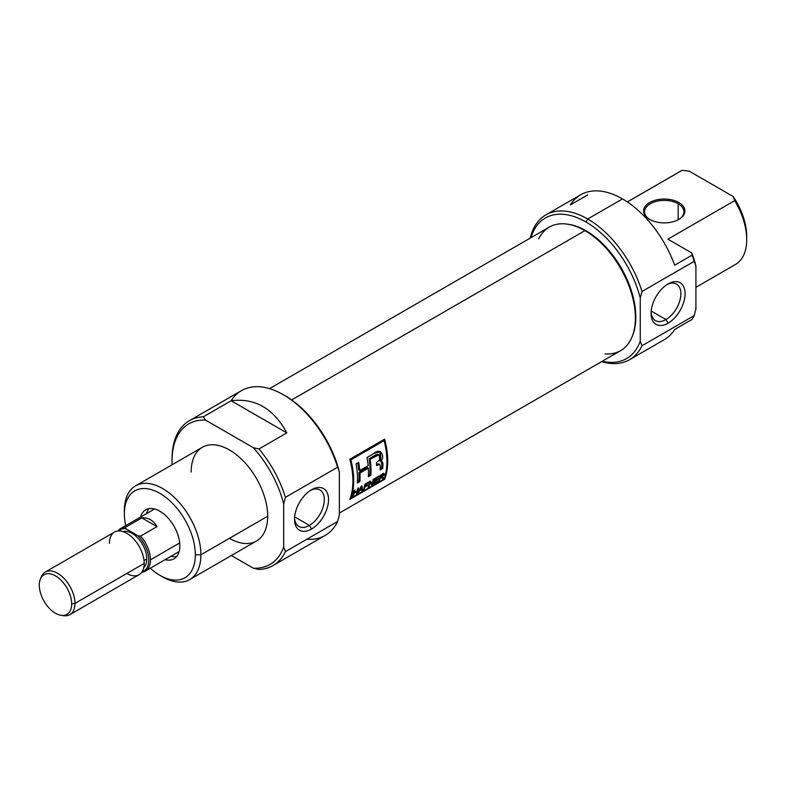 <?xml version="1.0" encoding="UTF-8"?>
<svg xmlns="http://www.w3.org/2000/svg" width="786" height="786" viewBox="0 0 786 786"><rect width="100%" height="100%" fill="white"/><g stroke="black" fill="none" stroke-linecap="round" stroke-linejoin="round"><path stroke-width="1.18" d="M311.521 529.047A24.052 13.883 -60 0 1 294.514 519.232A24.052 13.883 -60 0 1 311.521 489.776L311.521 489.776A24.052 13.883 -60 0 1 328.528 499.591A24.052 13.883 -60 0 1 311.521 529.047A24.052 13.883 120 0 0 328.528 499.591A24.052 13.883 120 0 0 311.521 489.776A24.052 13.883 120 0 0 294.514 519.232A24.052 13.883 120 0 0 311.521 529.047L309.409 525.402A21.075 12.163 -60 0 1 294.544 517.954A21.075 12.163 120 0 0 298.877 526.443A21.075 12.163 120 0 0 309.409 525.402A21.075 12.163 120 0 0 323.174 506.832A21.075 12.163 120 0 0 319.941 489.943A21.075 12.163 120 0 0 310.431 490.444A21.075 12.163 120 0 1 324.304 500.181A21.075 12.163 120 0 1 309.409 525.402L294.632 516.864M272.978 565.566L325.158 535.443A83.63 48.29 -120 0 0 337.607 521.482L285.426 551.615L283.687 547.066L283.687 503.885L285.426 497.341L337.607 467.208L339.346 471.757L339.346 514.938L337.607 521.482L285.426 551.615A83.63 48.29 60 0 1 272.978 565.566A83.63 48.29 60 0 1 258.987 569.467L253.338 568.209A81.174 46.865 -120 0 0 283.687 547.066L283.687 503.885A81.174 46.865 -120 0 0 253.338 447.696L205.51 420.088A81.174 46.865 -120 0 0 172.026 461.009A81.174 46.865 -120 0 0 172.114 464.742A81.174 46.865 60 0 1 172.026 461.009L172.026 459.004A83.63 48.29 60 0 1 189.347 420.716A83.63 48.29 60 0 1 203.328 416.826L231.163 400.752C255.028 397.785 273.577 408.494 286.821 432.89L258.987 448.953A83.63 48.29 60 0 1 285.426 497.341L337.607 467.208A83.63 48.29 -120 0 0 283.343 394.729A83.63 48.29 -120 0 0 241.528 390.593L189.347 420.716M231.359 555.515L253.338 568.209A81.174 46.865 -120 0 0 283.687 547.066L285.426 551.615A83.63 48.29 60 0 1 258.987 569.467L253.338 568.209L231.359 555.515M189.691 579.577L256.482 541.014A54.116 31.244 -120 0 0 267.692 516.235A54.116 31.244 -120 0 0 244.063 461.775A54.116 31.244 -120 0 0 202.366 447.283L135.575 485.846A54.116 31.244 60 0 1 177.272 500.338A54.116 31.244 60 0 1 200.902 554.798A54.116 31.244 60 0 1 189.691 579.577A54.116 31.244 60 0 1 162.633 576.895L159.853 575.283A50.176 28.974 -120 0 0 195.331 554.798A50.176 28.974 -120 0 0 159.853 493.343A50.176 28.974 -120 0 0 124.365 513.828L124.365 510.615A54.116 31.244 60 0 1 135.575 485.846M258.987 448.953L253.338 447.696L205.51 420.088L203.328 416.826L231.163 400.752C255.028 397.785 273.577 408.494 286.821 432.89L231.163 400.752L286.821 432.89L258.987 448.953A83.63 48.29 60 0 1 285.426 497.341L283.687 503.885A81.174 46.865 -120 0 0 253.338 447.696L258.987 448.953M124.365 513.828A50.176 28.974 -120 0 0 125.681 525.638A50.176 28.974 -120 0 1 124.365 513.828A50.176 28.974 60 0 1 159.853 493.343A50.176 28.974 60 0 1 195.331 554.798L200.902 554.798A54.116 31.244 -120 0 0 162.633 488.519A54.116 31.244 -120 0 0 124.365 510.615L124.365 513.828M195.331 554.798A50.176 28.974 -120 0 1 150.283 568.239A50.176 28.974 -120 0 0 159.853 575.283M179.847 545.867A28.286 16.329 -120 0 0 167.506 517.394A28.286 16.329 -120 0 0 145.705 509.819A28.286 16.329 -120 0 0 140.566 517.041A28.286 16.329 60 0 1 162.525 512.973A28.286 16.329 60 0 1 179.847 545.867A28.286 16.329 60 0 1 165.158 559.652A28.286 16.329 -120 0 0 173.991 558.817A28.286 16.329 -120 0 0 179.847 545.867M171.073 556.233A28.286 16.329 -120 0 0 176.634 556.567A28.286 16.329 -120 0 1 171.073 556.233M283.343 394.729L285.082 395.731A81.174 46.865 60 0 1 339.346 471.757L339.346 514.938L337.607 521.482A83.63 48.29 -120 0 1 306.845 539.245M148.976 508.65A28.286 16.329 -120 0 0 146.481 513.631A28.286 16.329 -120 0 1 148.976 508.65M678.868 202.533A20.662 11.928 180 0 1 678.868 219.402A20.662 11.928 180 0 1 649.649 219.402L649.649 219.402A20.662 11.928 180 0 1 649.649 202.533A20.662 11.928 180 0 1 678.868 202.533A20.662 11.928 0 0 0 649.649 202.533A20.662 11.928 0 0 0 649.649 219.402A20.662 11.928 0 0 0 678.868 219.402A20.662 11.928 0 0 0 678.868 202.533L678.171 203.731A19.679 11.358 180 0 1 678.514 219.599A19.679 11.358 0 0 0 683.938 211.768A19.679 11.358 0 0 0 678.171 203.731A19.679 11.358 0 0 0 656.723 201.275A19.679 11.358 0 0 0 644.579 211.768A19.679 11.358 0 0 0 650.002 219.599A19.679 11.358 0 0 1 650.513 203.633A19.679 11.358 0 0 1 678.171 203.731L678.171 219.785M674.693 265.187L692.083 255.145L674.693 265.187A83.63 48.29 -120 0 0 622.512 198.917A83.63 48.29 60 0 1 674.693 265.187M674.693 329.462L692.083 319.421A83.63 48.29 -120 0 0 694.176 315.628L695.915 309.075L695.915 265.894L694.176 261.355A83.63 48.29 -120 0 0 692.083 255.145L691.847 253.004L667.904 239.18L691.847 253.004A81.174 46.865 60 0 1 695.915 265.894A81.174 46.865 -120 0 0 691.847 253.004L692.083 255.145A83.63 48.29 -120 0 1 694.176 261.355L641.995 291.478L694.176 261.355L695.915 265.894L695.915 309.075L694.176 315.628L641.995 345.752A83.63 48.29 60 0 1 629.537 359.713A83.63 48.29 60 0 1 601.565 361.658A83.63 48.29 -120 0 0 641.995 345.752L640.256 341.212L640.256 298.032A81.174 46.865 -120 0 0 585.983 222.006A81.174 46.865 -120 0 0 530.953 237.696A81.174 46.865 60 0 1 585.983 222.006L587.722 218.999A83.63 48.29 60 0 1 641.995 291.478L640.256 298.032L640.256 341.212A81.174 46.865 60 0 1 602.282 361.246A81.174 46.865 -120 0 0 640.256 341.212L641.995 345.752L694.176 315.628A83.63 48.29 -120 0 1 692.083 319.421L674.693 329.462A83.63 48.29 60 0 1 664.327 339.631L629.537 359.713M667.904 239.18L734.694 200.617L667.904 239.18M746.671 238.03A50.176 28.974 -120 0 0 733.23 196.559L734.694 200.617A54.116 31.244 -120 0 1 746.7 239.681L746.7 236.468A50.176 28.974 60 0 0 733.23 196.559L689.204 171.142L733.23 196.559L734.694 200.617A54.116 31.244 -120 0 1 734.694 264.892M680.607 171.201A54.116 31.244 -120 0 1 682.169 170.297L689.204 171.142L682.169 170.297L627.356 201.943L682.169 170.297A54.116 31.244 -120 0 0 681.374 170.729L627.336 201.923M530.226 238.109A83.63 48.29 60 0 1 545.906 214.853A83.63 48.29 60 0 1 587.722 218.999A83.63 48.29 -120 0 0 530.226 238.109M545.906 214.853L580.697 194.771A83.63 48.29 60 0 1 622.512 198.917A83.63 48.29 -120 0 0 570.331 204.94L587.722 194.899M695.915 287.312L735.49 264.46A54.116 31.244 -120 0 0 746.7 239.681M668.08 323.193A24.052 13.883 -60 0 1 651.073 313.368A24.052 13.883 -60 0 1 668.08 283.913L668.08 283.913A24.052 13.883 120 0 0 651.073 313.368A24.052 13.883 120 0 0 668.08 323.193A24.052 13.883 120 0 0 685.087 293.728A24.052 13.883 120 0 0 668.08 283.913L668.08 283.913A24.052 13.883 -60 0 1 685.087 293.728A24.052 13.883 -60 0 1 668.08 323.193L665.978 319.538A21.075 12.163 120 0 0 679.743 300.969A21.075 12.163 120 0 0 676.51 284.09A21.075 12.163 120 0 0 666.99 284.581A21.075 12.163 120 0 1 680.863 294.328A21.075 12.163 120 0 1 665.978 319.538L651.191 311.001M651.113 312.091A21.075 12.163 120 0 0 655.436 320.58A21.075 12.163 120 0 0 665.978 319.538A21.075 12.163 -60 0 1 651.113 312.091M339.346 513.052L620.606 350.664A71.329 41.186 -120 0 0 632.062 336.88A71.329 41.186 -120 0 0 584.941 230.642A71.329 41.186 -120 0 0 566.942 224.089A71.329 41.186 -120 0 0 549.276 227.115L269.5 388.638M384.609 479.303A71.329 41.186 -120 0 0 384.609 439.138L349.819 459.221A71.329 41.186 60 0 1 349.819 499.395L384.609 479.303L349.819 499.395A71.329 41.186 -120 0 0 349.819 459.221L350.88 459.839A71.329 41.186 60 0 1 350.88 498.196L384.108 479.018L384.609 479.303L384.108 479.018A71.329 41.186 -120 0 0 384.108 440.651L350.88 459.839A71.329 41.186 60 0 1 350.88 498.196L384.108 479.018A71.329 41.186 -120 0 0 384.108 440.651L350.88 459.839L349.819 459.221L384.609 439.138A71.329 41.186 60 0 1 384.609 479.303M566.942 224.089L568.199 224.256A70.485 40.695 60 0 1 585.983 230.74A70.485 40.695 60 0 1 632.543 335.701L632.062 336.88M383.794 439.61A69.856 40.332 60 0 1 384.049 440.622A69.856 40.332 -120 0 0 383.794 439.61M350.369 497.902L350.88 498.196L350.369 497.902M374.578 482.968L377.968 481.012A71.329 41.186 60 0 1 377.761 481.651L373.645 484.038A71.329 41.186 -120 0 0 375.089 478.33L379.137 475.992A71.329 41.186 60 0 1 378.999 476.68L375.688 478.586A71.329 41.186 60 0 1 375.286 480.393L378.38 478.615A71.329 41.186 60 0 1 378.213 479.283L375.119 481.061A71.329 41.186 60 0 1 374.578 482.968L377.968 481.012A71.329 41.186 60 0 1 377.761 481.651L373.645 484.038A71.329 41.186 -120 0 0 375.089 478.33L379.137 475.992A71.329 41.186 60 0 1 378.999 476.68L375.688 478.586A71.329 41.186 60 0 1 375.286 480.393L378.38 478.615A71.329 41.186 60 0 1 378.213 479.283L375.119 481.061A71.329 41.186 60 0 1 374.578 482.968L374.067 482.663L374.578 482.968M365.058 486.308L367.632 484.815A71.329 41.186 60 0 1 367.465 485.483L364.891 486.976A71.329 41.186 60 0 1 364.144 489.521L363.407 489.943A71.329 41.186 -120 0 0 364.861 484.235L368.536 482.103A71.329 41.186 60 0 1 368.408 482.8L365.461 484.5A71.329 41.186 60 0 1 365.058 486.308L367.632 484.815A71.329 41.186 60 0 1 367.465 485.483L364.891 486.976A71.329 41.186 60 0 1 364.144 489.521L363.407 489.943A71.329 41.186 -120 0 0 364.861 484.235L368.536 482.103A71.329 41.186 60 0 1 368.408 482.8L365.461 484.5A71.329 41.186 60 0 1 365.058 486.308L364.498 485.984L365.058 486.308M357.109 491.407L354.24 493.058A71.329 41.186 60 0 1 353.474 495.681L352.737 496.104A71.329 41.186 -120 0 0 354.181 490.395L354.918 489.973A71.329 41.186 60 0 1 354.407 492.39L357.276 490.729A71.329 41.186 -120 0 0 357.787 488.312L358.524 487.89A71.329 41.186 60 0 1 357.08 493.598L356.343 494.021A71.329 41.186 -120 0 0 357.109 491.407L354.24 493.058A71.329 41.186 60 0 1 353.474 495.681L352.737 496.104A71.329 41.186 -120 0 0 354.181 490.395L354.918 489.973A71.329 41.186 60 0 1 354.407 492.39L357.276 490.729A71.329 41.186 -120 0 0 357.787 488.312L358.524 487.89A71.329 41.186 60 0 1 357.08 493.598L356.343 494.021A71.329 41.186 -120 0 0 357.109 491.407L356.608 491.112L357.109 491.407M370.884 475.225A71.329 41.186 -120 0 0 370.167 459.279L377.732 455.035L379.078 454.927L379.815 459.545L376.445 462.62A71.329 41.186 60 0 1 376.592 465.587L379.677 464.379L380.306 466.412A71.329 41.186 60 0 1 380.149 469.871L382.733 468.387A71.329 41.186 -120 0 0 382.88 464.909C383.067 462.728 382.409 461.618 380.915 461.588L380.493 451.675L373.989 453.453L367.033 457.472A71.329 41.186 60 0 1 368.182 465.666L359.772 470.519A71.329 41.186 -120 0 0 358.632 462.325L356.048 463.809A71.329 41.186 60 0 1 357.325 483.056L359.9 481.563A71.329 41.186 -120 0 0 359.959 473.015L368.359 468.161A71.329 41.186 60 0 1 368.31 476.709L370.884 475.225L368.31 476.709A71.329 41.186 -120 0 0 368.359 468.161L359.959 473.015A71.329 41.186 60 0 1 359.9 481.563L357.325 483.056A71.329 41.186 -120 0 0 356.048 463.809L358.632 462.325A71.329 41.186 60 0 1 359.772 470.519L368.182 465.666A71.329 41.186 -120 0 0 367.033 457.472L373.989 453.453C379.265 447.686 385.808 454.819 380.915 461.588L382.32 462.05L382.88 464.909A71.329 41.186 60 0 1 382.733 468.387L380.149 469.871A71.329 41.186 -120 0 0 380.306 466.412L379.677 464.379L376.592 465.587A71.329 41.186 -120 0 0 376.445 462.62L379.815 459.545L379.579 455.615L378.921 454.858L370.167 459.279A71.329 41.186 60 0 1 370.884 475.225L369.842 474.616L368.388 475.451L369.842 474.616A69.856 40.332 -120 0 0 369.106 458.67L370.167 459.279L369.106 458.67A69.856 40.332 60 0 1 369.842 474.616L370.884 475.225M381.809 461.5L379.864 460.989L380.915 461.588M358.436 492.812L357.669 493.254L361.167 486.367L362.002 485.886L362.601 490.405L361.825 490.857L361.766 489.521L359.507 490.818L357.669 493.254L361.167 486.367L362.002 485.886L362.601 490.405L361.825 490.857L361.766 489.521L359.507 490.818L358.436 492.812M373.91 479.008A71.329 41.186 60 0 1 372.466 484.716L371.68 485.168L370.039 482.378A71.329 41.186 60 0 1 368.86 486.799L368.123 487.222A71.329 41.186 -120 0 0 369.567 481.513L370.344 481.061L372.102 483.921A71.329 41.186 -120 0 0 373.173 479.431L373.91 479.008A71.329 41.186 60 0 1 372.466 484.716L371.68 485.168L370.039 482.378A71.329 41.186 60 0 1 368.86 486.799L368.123 487.222A71.329 41.186 -120 0 0 369.567 481.513L370.344 481.061L372.102 483.921A71.329 41.186 -120 0 0 373.173 479.431L373.91 479.008M381.102 477.672L380.611 477.387L381.102 477.672L380.257 478.163A71.329 41.186 60 0 1 379.53 480.639L378.793 481.061A71.329 41.186 -120 0 0 380.237 475.353L382.694 473.938L384.325 474.41L382.399 476.896L383.647 478.252L382.802 478.743L381.102 477.672L380.257 478.163A71.329 41.186 60 0 1 379.53 480.639L378.793 481.061A71.329 41.186 -120 0 0 380.237 475.353L384.187 473.545L384.079 475.098L382.399 476.896L383.647 478.252L382.802 478.743L381.102 477.672L382.399 478.016M384.118 473.506L384.325 474.41L383.254 473.801L382.998 474.489M383.047 440.042L384.108 440.651L383.047 440.042M379.078 454.927L377.329 454.22L369.106 458.67L375.846 454.819L378.213 454.475M379.982 451.459L379.864 460.989M357.758 462.826A69.856 40.332 60 0 1 358.721 469.91L359.772 470.519L358.721 469.91A69.856 40.332 -120 0 0 357.758 462.826M358.858 480.953L357.404 481.798L358.858 480.953L359.9 481.563L358.858 480.953A69.856 40.332 -120 0 0 358.907 472.415A69.856 40.332 60 0 1 358.858 480.953M367.317 467.562L358.907 472.415L359.959 473.015L358.907 472.415L367.317 467.562L368.359 468.161L367.317 467.562M377.3 464.074L376.553 464.457L378.341 464.673L377.3 464.074L378.793 463.828L377.3 464.074M381.682 467.778L380.228 468.623L381.682 467.778L382.733 468.387L381.682 467.778A69.856 40.332 -120 0 0 381.839 464.31A69.856 40.332 60 0 1 381.682 467.778M353.69 492.743L354.24 493.058L353.69 492.743M352.963 495.386L353.474 495.681L352.963 495.386M353.838 492.065L354.407 492.39L353.838 492.065M356.569 493.303L357.08 493.598L356.569 493.303M361.796 489.943L362.601 490.405L361.796 489.943M361.088 486.524L359.909 490.032L361.727 488.98L361.088 486.524M359.526 489.816L361.462 486.74L361.727 488.98L359.526 489.816M364.34 486.652L364.891 486.976L364.34 486.652M363.643 489.226L364.144 489.521L363.643 489.226M367.877 482.486L368.408 482.8L367.877 482.486M364.93 484.186L365.461 484.5L364.93 484.186M366.974 485.198L367.465 485.483L366.974 485.198M371.365 484.078L372.466 484.716L371.365 484.078A69.856 40.332 -120 0 0 371.532 483.587A69.856 40.332 60 0 1 371.365 484.078L371.365 484.078M371.021 483.292L372.102 483.921L369.862 481.346L371.021 483.292M368.349 486.505L368.86 486.799L368.349 486.505M369.459 482.044L370.039 482.378L369.459 482.044M378.469 476.375L378.999 476.68L378.469 476.375M375.158 478.281L375.688 478.586L375.158 478.281M374.726 480.069L375.286 480.393L374.726 480.069M377.722 478.998L378.213 479.283L377.722 478.998M374.568 480.747L375.119 481.061L374.568 480.747M379.707 477.849L380.257 478.163L379.707 477.849M379.019 480.344L379.53 480.639L379.019 480.344M382.556 477.623L382.065 476.67L383.647 478.252L382.556 477.623M383.588 474.842L382.595 474.597L380.846 475.618A71.329 41.186 60 0 1 380.424 477.495L383.588 474.842L382.595 474.597L383.519 474.38L382.998 475.854L380.424 477.495A71.329 41.186 -120 0 0 380.846 475.618L380.316 475.304L382.595 474.597M379.864 477.171L380.424 477.495L379.864 477.171M71.673 603.913A22.892 13.215 -120 0 1 55.492 613.257A22.892 13.215 -120 0 1 39.3 585.216A22.892 13.215 60 0 1 55.492 575.873A22.892 13.215 60 0 1 71.673 603.913A22.892 13.215 -120 0 0 58.429 577.877A22.892 13.215 -120 0 0 40.361 579.164A22.892 13.215 -120 0 0 39.3 585.216A22.892 13.215 -120 0 0 61.269 615.359A22.892 13.215 -120 0 0 71.673 603.913L74.965 603.402A24.602 14.197 60 0 1 69.875 614.662A24.602 14.197 60 0 1 63.784 615.703L61.269 615.359M40.361 579.164L41.324 576.816A24.602 14.197 60 0 1 45.274 572.061A24.602 14.197 60 0 1 64.236 578.653A24.602 14.197 60 0 1 74.965 603.402A24.602 14.197 -120 0 0 60.05 574.91A24.602 14.197 -120 0 0 40.892 578.064M146.805 558.915A20.908 12.075 -120 0 0 138.591 538.882A20.908 12.075 -120 0 0 123.078 531.621A20.908 12.075 -120 0 1 138.591 538.882A20.908 12.075 -120 0 1 146.805 558.915A20.908 12.075 60 0 1 143.789 567.502A20.908 12.075 -120 0 0 146.805 558.915L144.025 560.526M69.875 614.662L139.102 574.694A24.602 14.197 -120 0 0 144.192 563.434A24.602 14.197 -120 0 0 133.453 538.685A24.602 14.197 -120 0 0 114.501 532.093L45.274 572.061M150.46 559.819A24.602 14.197 60 0 0 140.645 536.081L138.09 535.816L125.947 528.801L125.485 527.327L141.834 517.886L156.994 526.64L141.834 517.886C148.21 517.375 153.27 520.293 156.994 526.64L140.645 536.081L138.09 535.816A23.747 13.706 -120 0 1 148.652 557.294A23.747 13.706 -120 0 1 142.158 571.687A23.747 13.706 -120 0 0 148.652 557.294A23.747 13.706 -120 0 0 138.09 535.816L125.947 528.801L125.485 527.327A24.602 14.197 60 0 0 118.038 530.982A24.602 14.197 60 0 1 120.759 528.477A24.602 14.197 60 0 1 125.485 527.327L141.834 517.886C148.21 517.375 153.27 520.293 156.994 526.64L140.645 536.081A24.602 14.197 60 0 1 150.46 559.819A24.602 14.197 60 0 1 145.361 571.078A24.602 14.197 60 0 1 141.824 572.188A24.602 14.197 60 0 0 150.46 559.819L179.699 542.939M125.947 528.801A23.747 13.706 -120 0 0 118.637 530.943A23.747 13.706 -120 0 1 125.947 528.801M161.209 576.04A54.116 31.244 60 0 0 200.902 554.798L267.692 516.235A54.116 31.244 -120 0 0 229.424 449.965A54.116 31.244 -120 0 0 191.155 472.052M172.026 461.009L172.026 459.004A83.63 48.29 60 0 1 203.328 416.826L205.51 420.088A81.174 46.865 -120 0 0 172.026 461.009M284.218 395.24A81.174 46.865 60 0 1 339.346 471.757L337.607 467.208A83.63 48.29 -120 0 0 285.74 396.173A83.63 48.29 -120 0 0 231.163 400.752M267.692 516.235A54.116 31.244 60 0 1 229.424 538.331M585.983 222.006A81.174 46.865 60 0 1 640.256 298.032L641.995 291.478A83.63 48.29 60 0 0 587.722 218.999L622.512 198.917M632.298 336.28A70.485 40.695 -120 0 0 585.983 230.74L584.941 230.642A71.329 41.186 60 0 1 634.322 305.489A71.329 41.186 60 0 1 605.132 353.916M538.715 238.885A71.329 41.186 -120 0 1 584.941 230.642L291.655 399.966M567.58 224.177A70.485 40.695 60 0 1 585.983 230.74M381.839 464.31L382.88 464.909L381.839 464.31L381.259 461.421M379.835 464.438L379.019 464.074M374.706 455.438L375.767 456.047L374.706 455.438M383.283 473.231L384.325 474.41M62.477 615.458A24.602 14.197 60 0 0 74.965 603.402L144.192 563.434A24.602 14.197 -120 0 0 126.801 533.311A24.602 14.197 -120 0 0 109.411 543.352M126.801 573.475A24.602 14.197 -120 0 0 144.192 563.434M650.336 219.795L649.649 219.402M380.905 476.847L381.986 477.466M382.428 473.742L383.489 474.361M154.537 508.984L120.759 528.477M179.129 551.585L145.361 571.078"/></g></svg>
